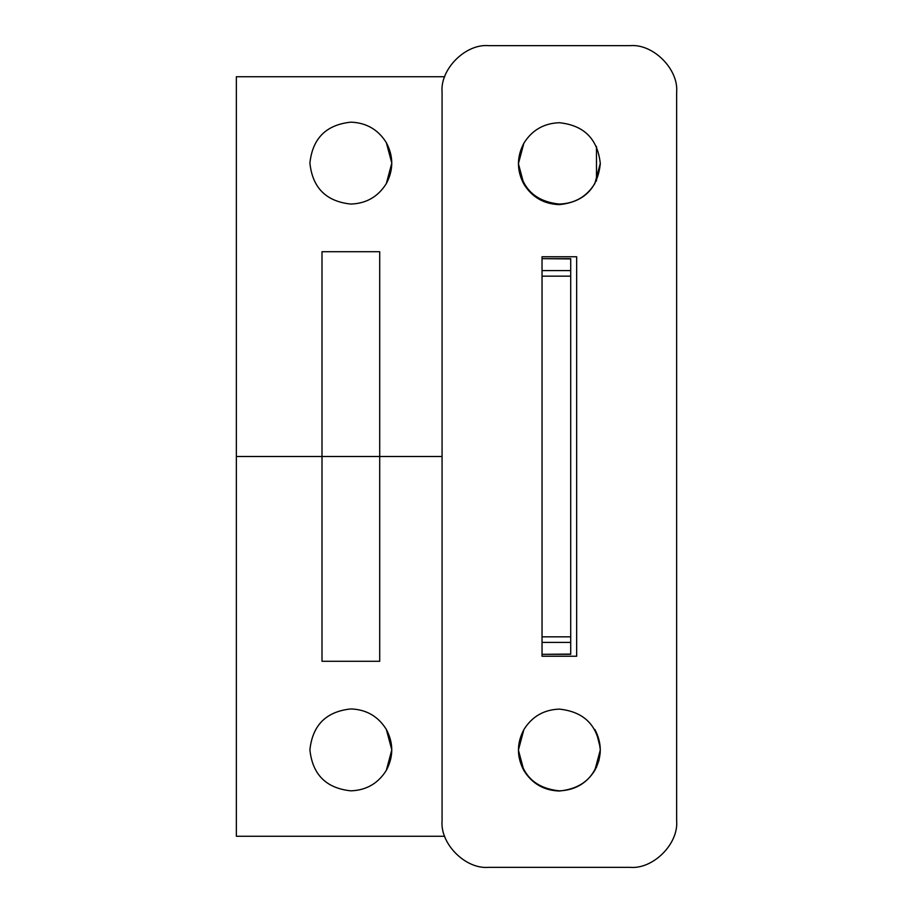 <?xml version="1.0" encoding="UTF-8"?>
<svg xmlns="http://www.w3.org/2000/svg" width="913" height="913" viewBox="0 0 913 913"><rect width="100%" height="100%" fill="white"/><g stroke="black" fill="none" stroke-linecap="round" stroke-linejoin="round"><path stroke-width="1.37" d="M594.82 183.593L600.309 163.393L594.82 183.593C586.614 196.694 574.791 203.519 559.349 204.067C574.791 203.519 586.614 196.694 594.82 183.593M594.82 770.367L600.309 749.972L594.82 770.367C586.614 783.457 574.791 790.281 559.349 790.841C574.791 790.281 586.614 783.457 594.82 770.367C602.066 756.706 602.066 743.056 594.82 729.407M518.938 756.489L518.47 752.278L522.213 767.148M386.325 770.367L391.814 749.881L386.325 729.407C378.119 716.306 366.296 709.481 350.854 708.933C326.158 711.535 312.508 725.184 309.906 749.881C312.508 774.578 326.158 788.239 350.854 790.841C366.296 790.281 378.119 783.457 386.325 770.367L391.814 749.881L386.325 770.367C393.571 756.706 393.571 743.056 386.325 729.407L391.814 749.881L386.325 770.367C378.119 783.457 366.296 790.281 350.854 790.841C326.158 788.239 312.508 774.578 309.906 749.881C312.508 725.184 326.158 711.535 350.854 708.933C366.296 709.481 378.119 716.306 386.325 729.407C393.571 743.056 393.571 756.706 386.325 770.367M518.401 163.393L522.213 180.375L518.401 163.393M386.325 183.593L391.814 163.119L386.325 142.633C378.119 129.543 366.296 122.719 350.854 122.159C326.158 124.761 312.508 138.422 309.906 163.119C312.508 187.816 326.158 201.465 350.854 204.067C366.296 203.519 378.119 196.694 386.325 183.593L391.814 163.119L386.325 183.593C393.571 169.944 393.571 156.294 386.325 142.633L391.814 163.119L386.325 183.593C378.119 196.694 366.296 203.519 350.854 204.067C326.158 201.465 312.508 187.816 309.906 163.119C312.508 138.422 326.158 124.761 350.854 122.159C366.296 122.719 378.119 129.543 386.325 142.633C393.571 156.294 393.571 169.944 386.325 183.593M518.401 749.881C521.003 774.578 534.653 788.239 559.349 790.841C534.653 788.239 521.003 774.578 518.401 749.881M518.401 163.119C521.003 187.816 534.653 201.465 559.349 204.067C534.653 201.465 521.003 187.816 518.401 163.119M322.004 251.726L322.004 661.274L379.705 661.274L379.705 251.726L322.004 251.726L379.705 251.726L379.705 661.274L322.004 661.274L322.004 251.726M236.364 836.262L236.364 76.738L236.364 836.262L444.711 836.262L236.364 836.262M444.711 76.738L236.364 76.738L444.711 76.738M596.486 732.808L600.24 747.679L596.486 732.808M598.837 760.951L600.24 752.472L596.497 767.331M559.349 791.023C584.046 788.421 597.707 774.772 600.309 750.075C597.707 725.367 584.046 711.718 559.349 709.116C543.908 709.675 532.085 716.5 523.879 729.59L518.401 750.075L523.879 770.549C532.085 783.651 543.908 790.475 559.349 791.023C543.908 790.475 532.085 783.651 523.879 770.549L518.401 750.075L523.879 729.59C516.644 743.25 516.644 756.9 523.879 770.549C516.644 756.9 516.644 743.25 523.879 729.59C532.085 716.5 543.908 709.675 559.349 709.116C584.046 711.718 597.707 725.367 600.309 750.075C597.707 774.772 584.046 788.421 559.349 791.023M596.486 146.411L596.486 180.934L596.486 146.411M559.349 204.626C584.046 202.024 597.707 188.375 600.309 163.678C597.707 138.97 584.046 125.321 559.349 122.719C543.908 123.278 532.085 130.103 523.879 143.193L518.401 163.678L523.879 184.152C532.085 197.254 543.908 204.078 559.349 204.626C543.908 204.078 532.085 197.254 523.879 184.152L518.401 163.678L523.879 143.193C516.644 156.853 516.644 170.503 523.879 184.152C516.644 170.503 516.644 156.853 523.879 143.193C532.085 130.103 543.908 123.278 559.349 122.719C584.046 125.321 597.707 138.97 600.309 163.678C597.707 188.375 584.046 202.024 559.349 204.626M488.615 867.35C465.584 869.427 439.998 843.84 442.075 820.81L442.075 92.19C439.998 69.16 465.584 43.573 488.615 45.65L630.096 45.65C653.115 43.573 678.713 69.16 676.636 92.19L676.636 820.81C678.713 843.84 653.115 869.427 630.096 867.35L488.615 867.35L630.096 867.35C653.115 869.427 678.713 843.84 676.636 820.81L676.636 92.19C678.713 69.16 653.115 43.573 630.096 45.65L488.615 45.65C465.584 43.573 439.998 69.16 442.075 92.19L442.075 820.81C439.998 843.84 465.584 869.427 488.615 867.35M542.037 656.242L576.662 656.242L576.662 256.758L542.037 256.758L542.037 656.242L542.037 256.758L576.662 256.758L576.662 656.242L542.037 656.242M570.705 654.085L542.037 654.324L570.705 654.324L570.705 642.41L542.037 642.41L570.705 642.41L570.705 636.84L542.037 636.84L570.705 636.84L570.705 276.16L542.037 276.16L570.705 276.16L570.705 270.59L542.037 270.59L570.705 270.59L570.705 258.676L542.037 258.676L570.705 258.915M542.037 258.664L570.705 258.664L570.705 654.324L542.037 654.336M442.075 456.5L236.364 456.5"/></g></svg>
